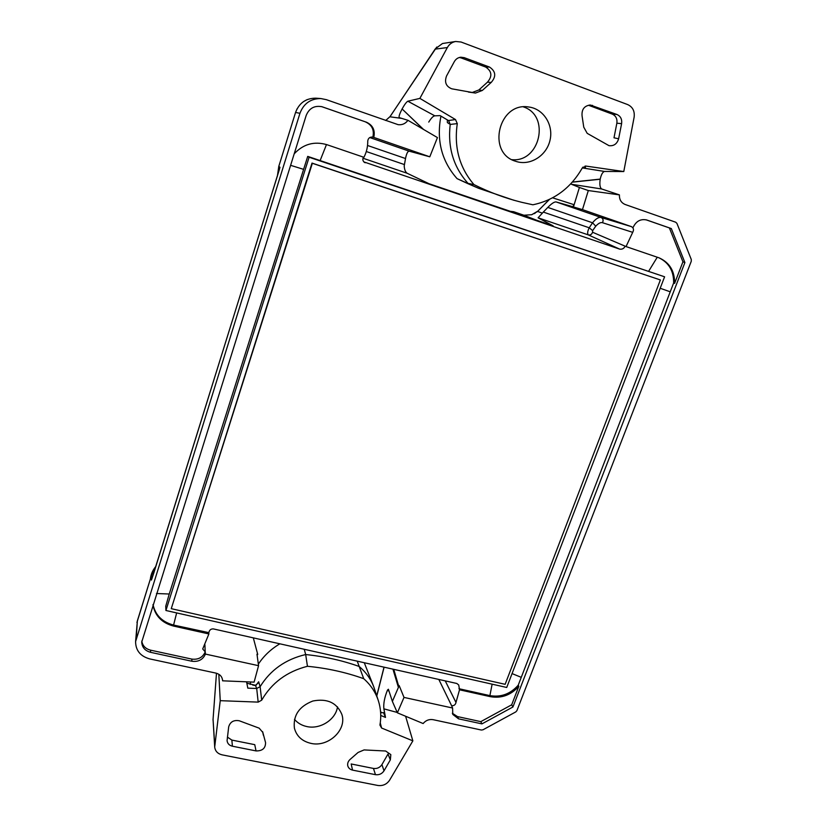 <?xml version="1.0" encoding="UTF-8"?>
<svg xmlns="http://www.w3.org/2000/svg" width="827" height="827" viewBox="0 0 827 827"><rect width="100%" height="100%" fill="white"/><g stroke="black" fill="none" stroke-linecap="round" stroke-linejoin="round"><path stroke-width="1.24" d="M445.236 680.879L455.977 702.464L459.523 689.801L458.737 685.014L456.855 683.484L213.345 628.902C210.885 628.799 209.386 630.05 208.838 632.645L173.587 625.067L173.649 626.091L208.89 633.947L202.708 648.968L205.23 651.872L205.427 654.085L258.562 665.683L254.106 682.13L222.608 680.817L222.587 680.239C222.081 676.527 219.848 674.15 215.878 673.095L149.759 658.912C140.414 656.297 135.69 650.529 135.587 641.607L299.953 113.299C303.674 103.52 310.632 98.599 320.814 98.547L326.334 99.664L398.159 124.681C402.191 125.135 405.447 123.678 407.959 120.318L399.255 117.61M458.944 688.715L489.894 695.621C500.935 697.471 510.373 694.008 518.219 685.221L673.643 282.989C673.819 270.998 668.857 262.572 658.768 257.714M664.598 276.797L307.716 156.386L169.246 594.013L165.751 606.191L165.917 610.491L309.102 157.233L664.598 276.797L506.724 687.475L165.917 610.491M153.026 604.547C155.362 615.216 162.216 622.049 173.587 625.067L176.647 612.91M592.577 232.253L626.039 246.57L632.707 232.335L602.438 222.69C600.598 222.184 598.376 223.342 595.76 226.174L592.649 230.609L592.577 232.253C591.781 234.423 590.333 235.292 588.255 234.878C587.222 233.534 587.532 231.178 589.217 227.787L543.318 212.084L538.098 217.811L553.139 225.854L429.006 183.708L407.153 173.256C405.437 172.068 404.455 169.638 404.207 165.958L405.519 158.526C406.533 153.44 407.804 151.01 409.355 151.217L429.792 156.799L437.442 137.582L407.959 120.318M625.026 246.446C623.837 248.607 622.049 249.506 619.65 249.113L588.255 234.878L538.098 217.811M363.849 161.896L619.65 249.113M365.203 162.764L364.387 162.35C362.764 160.955 362.422 159.291 363.394 157.357L363.508 157.161M623.785 171.54L634.123 117.217C634.867 111.169 632.727 106.962 627.703 104.595L461.094 42.032L455.718 41.474C452.069 42.136 449.278 44.162 447.345 47.552L419.878 98.392L455.491 119.543L457.29 123.626C453.868 147.258 459.419 167.571 473.943 184.566C489.377 192.319 505.276 198.222 521.661 202.295L532.888 204.786C554.255 200.299 570.702 188.07 582.218 168.098L585.961 166.082L623.785 171.54L604.537 171.447C602.697 171.933 601.25 174.476 600.216 179.097L600.195 179.242C599.441 184.514 599.947 187.77 601.715 188.99L619.402 194.883C619.258 199.596 621.18 202.801 625.171 204.496L675.731 222.225L676.951 223.424L691.279 259.492L691.258 261.311L516.906 710.662L515.8 711.902L483.02 729.776L481.386 730.034L433.09 719.676C429.11 719.066 425.791 720.348 423.145 723.542L397.363 712.822L404.01 697.419L399.183 685.604L392.38 701.41L388.39 689.242L387.491 690.069L389.041 691.227M619.402 194.883L588.317 190.551L582.466 209.613L631.456 226.639C633.637 227.963 634.061 229.865 632.707 232.335M671.328 228.572L669.384 227.932L682.937 261.818L684.901 262.562L671.328 228.572L646.693 219.982C640.687 218.7 636.201 221.098 633.244 227.177M684.901 262.562L512.926 706.992L481.934 723.883L458.54 718.828L452.772 714.404L452.596 708.015L404.01 697.419M616.952 114.488C620.622 116.204 622.162 119.264 621.604 123.668L618.627 138.781C617.056 143.908 613.841 146.203 609.003 145.666L587.201 133.354L583.759 127.172L582.074 115.904C581.536 109.495 584.244 105.856 590.199 104.988L616.952 114.488L612.249 114.095C615.877 115.79 617.418 118.83 616.859 123.182L613.996 137.799L618.627 138.781M482.317 90.453L475.463 93.058L451.728 88.799C446.001 86.432 444.275 82.162 446.539 75.991L454.323 61.632C455.811 59.048 457.962 57.58 460.763 57.208L464.205 57.652L489.522 67.07C495.818 71.318 496.386 76.435 491.228 82.411L487.423 82.204L478.874 89.967L482.317 90.453L491.228 82.411M515.407 161.203L516.865 161.668C530.82 165.741 546.73 155.393 550.048 140.104C553.625 124.856 543.484 108.813 528.835 107.014C498.702 101.638 486.431 152.757 515.407 161.203M583.014 167.085L585.526 167.447L582.59 167.53M601.715 188.99L571.364 184.245L579.417 187.45L574.134 204.724L552.581 197.818M579.417 187.45L588.317 190.551M595.76 226.174L592.535 222.783C595.843 218.741 598.696 216.974 601.095 217.48L556.178 201.953L572.729 206.688L574.134 204.724L573.452 206.946L582.466 209.613M141.789 641.039C142.564 645.784 145.49 648.823 150.566 650.167L191.781 659.088L191.947 661.259C198.408 662.055 202.904 659.667 205.427 654.085M191.947 661.259L150.597 652.327C145.025 650.787 142.068 647.386 141.717 642.103L306.186 115.46C309.184 108.244 314.425 105.329 321.93 106.714L366.464 122.22C372.884 125.228 375.324 130.294 373.773 137.416L429.792 156.799M390.189 116.452L385.723 120.494M423.548 129.446L402.098 108.957C399.637 113.733 398.676 116.607 399.203 117.579M402.17 108.813C404.61 104.46 406.502 101.928 407.845 101.214L419.878 98.392M428.748 122.086C431.146 118.147 433.172 116.059 434.816 115.832L440.109 115.615L448.503 120.587M310.88 743.359C328.226 747.567 347.226 729.807 341.83 714.352C336.847 702.692 327.203 698.246 312.895 701.007C299.198 706.31 293.037 715.355 294.391 728.132C296.562 736.185 302.062 741.261 310.88 743.359M232.408 746.212L256.039 750.916C262.386 751.03 265.57 748.27 265.56 742.615L262.852 732.464L259.171 728.163L239.189 720.751C233.679 719.841 230.175 721.878 228.686 726.861L227.074 740.672C227.477 743.587 229.255 745.437 232.408 746.212L231.86 740.082L227.404 737.105M384.017 770.816C381.971 773.855 379.128 775.137 375.479 774.672L352.529 770.113C349.935 769.461 348.332 767.973 347.722 765.637C347.34 763.083 348.301 760.871 350.607 758.979L358.091 752.446L364.076 749.924L385.651 751.009L390.83 754.627L390.334 759.879L384.017 770.816L381.919 764.613C379.882 767.621 377.06 768.903 373.453 768.438L351.186 763.972L352.529 770.113M389.589 780.202L412.859 740.847L381.588 728.029L379.934 725.083C381.392 716.74 380.865 708.656 378.384 700.8C375.582 692.24 370.692 684.87 363.715 678.688C345.996 672.341 327.234 668.206 307.448 666.283C286.938 671.555 271.68 682.854 261.694 700.18L258.179 702.113L220.24 700.676L214.7 747.029C215.206 751.143 217.677 753.759 222.132 754.855L377.856 785.464C382.829 786.084 386.747 784.337 389.589 780.202M412.859 740.847L405.602 716.244M381.681 712.729L383.511 712.657L385.506 717.423L383.883 708.842C383.325 703.705 384.524 697.45 387.491 690.069M392.939 669.157L398.407 687.402L398.48 685.449L393.755 669.343M397.363 712.822L392.38 701.41M219.579 674.791L218.845 674.667L220.24 700.676M222.494 679.525L222.608 680.817M255.44 685.325L256.701 688.498L247.811 688.147L246.57 681.81M253.31 637.855L257.724 654.384L256.98 654.219L258.562 665.683M572.729 206.688L573.452 206.946M543.318 212.084L547.805 207.412C551.65 203.483 554.441 201.664 556.178 201.953M514.043 200.32L478.492 188.246L457.073 178.642L468.216 183.801M294.164 153.863C303.261 144.084 314.167 141.024 326.851 144.673L363.921 157.306C366.547 152.22 367.819 146.792 367.746 141.024C368.16 138.285 369.7 136.962 372.377 137.055L373.773 137.416M457.29 123.626L450.208 124.422C447.572 147.495 453.506 167.147 468.03 183.367L473.943 184.566M448.668 120.701L450.208 124.422L447.376 122.582L447.324 119.884M457.073 178.642C441.69 161.244 436.315 140.404 440.936 116.111M455.977 702.464C455.501 704.728 454.054 705.824 451.625 705.751L452.596 708.015M399.183 685.604L398.48 685.449M304.233 649.278L305.68 654.539C324.463 656.483 342.295 660.463 359.187 666.469L357.233 661.155M378.384 700.8L373.701 686.648C370.661 678.822 365.823 672.103 359.187 666.469L363.715 678.688M364.273 662.737L373.701 686.648M257.114 655.222L257.724 654.384M257.807 683.474L258.655 681.779L260.112 686.689L261.694 700.18M307.448 666.283L305.68 654.539C285.594 659.274 270.398 669.994 260.112 686.689L256.701 688.498L258.179 702.113M250.147 684.405L250.653 681.986M258.355 664.133C263.792 655.873 270.967 649.092 279.877 643.809M150.369 578.983C150.886 574.372 152.706 570.196 155.827 566.454M208.817 632.924L208.89 633.947M459.523 689.801L490.473 696.696C501.534 698.557 510.983 695.083 518.849 686.286L511.686 704.8L512.926 706.992M290.205 129.653L293.234 119.894M592.535 105.401L588.566 105.287L612.249 114.095M468.413 92.066L472.083 92.552L478.874 89.967M487.423 82.204C492.489 76.28 491.91 71.225 485.687 67.039L489.522 67.07M464.205 57.652L461.166 57.931L485.687 67.039M461.166 57.931L459.326 57.497M390.334 759.879L388.018 754.017L381.919 764.613M256.039 750.916L254.757 744.662L231.86 740.082M294.474 719.325C297.596 723.036 301.7 725.444 306.796 726.551C320.152 729.652 335.762 719.635 337.519 706.858M214.7 747.019L213.056 719.366L216.478 673.24L213.056 719.366L214.741 745.53M137.396 620.684L135.587 641.607M152.065 578.29L279.464 169.246M153.874 572.78L151.703 579.272M299.953 113.299L295.57 112.451L278.813 166.299L295.559 112.451C299.167 102.982 305.897 98.217 315.769 98.175L316.369 98.217M152.933 604.837C155.042 615.877 161.937 622.969 173.649 626.091M191.781 659.088C198.253 659.874 202.739 657.475 205.23 651.872M452.338 713.246L457.476 716.585L480.807 721.64L511.686 704.8M518.219 685.221L518.849 686.286M529.228 217.739L513.639 211.712L510.352 211.33M435.312 48.824L442.486 43.521L455.698 41.474M480.807 721.64L481.934 723.883M321.579 106.611L366.464 122.22M669.384 227.932L646.042 219.796M682.937 261.818L674.594 283.392C674.76 271.163 669.643 262.666 659.233 257.9L626.039 246.57M673.643 282.989L674.594 283.392M592.649 230.609L589.217 227.787L592.535 222.783L547.805 207.412M372.843 137.189C374.435 130.056 372.016 124.98 365.586 121.962M542.378 213.17L537.674 211.454L531.585 214.782M523.904 215.237L513.619 211.702L523.915 215.237L531.761 214.7L523.904 215.237L536.671 220.261M511.944 159.673C540.021 162.661 550.637 115.635 523.45 106.91M380.74 715.448L385.506 717.423M383.883 708.842L397.198 712.44M434.816 115.832L407.845 101.214M604.537 171.447L582.311 167.922M549.521 199.369L537.87 211.112M534.48 213.593L535.007 213.314M252.721 685.066L255.832 685.604L258.655 681.779M387.532 689.987L388.99 691.072M423.155 129.219L402.098 108.957M600.195 179.242L572.315 182.157M600.216 179.097L572.408 182.054M171.261 608.672L312.348 163.291L660.37 279.95L505.142 684.322L171.261 608.672L312.017 163.084L660.37 279.95M307.716 156.386L309.102 157.233M492.127 684.177L489.894 695.621L490.473 696.696M303.282 169.256L290.577 165.317M320.163 160.49L326.479 144.549M169.246 594.013L156.479 593.517M512.068 673.591L520.989 677.23M660.184 288.261L669.932 291.704M648.781 271.049L657.279 257.207M401.788 118.406L389.951 116.803L435.105 49.144L447.345 47.552M376.802 695.941L384.1 667.182M602.438 222.69C603.638 220.354 603.183 218.617 601.095 217.48L631.456 226.639M372.781 137.168L372.15 137.024M369.803 137.551L409.355 151.217M451.625 705.751L438.827 679.443M204.91 644.709L205.179 651.862M151.641 574.93L155.59 567.208M278.813 166.299L277.365 176.285L278.802 166.279L279.991 167.364M151.434 580.099L151.579 575.116L137.344 620.881L136.29 637.875M279.733 168.212L153.822 572.956M621.604 123.668L616.859 123.182M475.463 93.058L472.083 92.552M375.479 774.672L373.453 768.438M262.914 732.794L262.79 732.205M150.566 650.167L150.597 652.327M457.476 716.585L458.54 718.828M321.951 106.735L322.664 106.941M362.991 158.226L407.153 173.256M367.539 145.48L405.519 158.526M366.278 151.527L404.393 164.563M381.588 728.029L380.275 722.901M455.491 119.543L448.42 120.546M585.02 166.093L585.961 166.082M467.131 183.325L478.492 188.246M136.931 622.493L151.599 575.034L155.641 567.043M213.025 720.11L213.056 719.366M295.559 112.451L297.151 108.699M303.468 101.618L307.179 99.602M436.759 47.036L390.024 116.617L385.692 120.484M263.358 735.224L262.604 731.647M315.769 98.175L320.814 98.547M549.273 199.483L537.86 211.123L531.885 214.606M384.017 667.162L376.75 695.786M246.839 683.195L255.502 685.325L258.003 683.123M381.319 712.202L380.606 712.223"/></g></svg>
